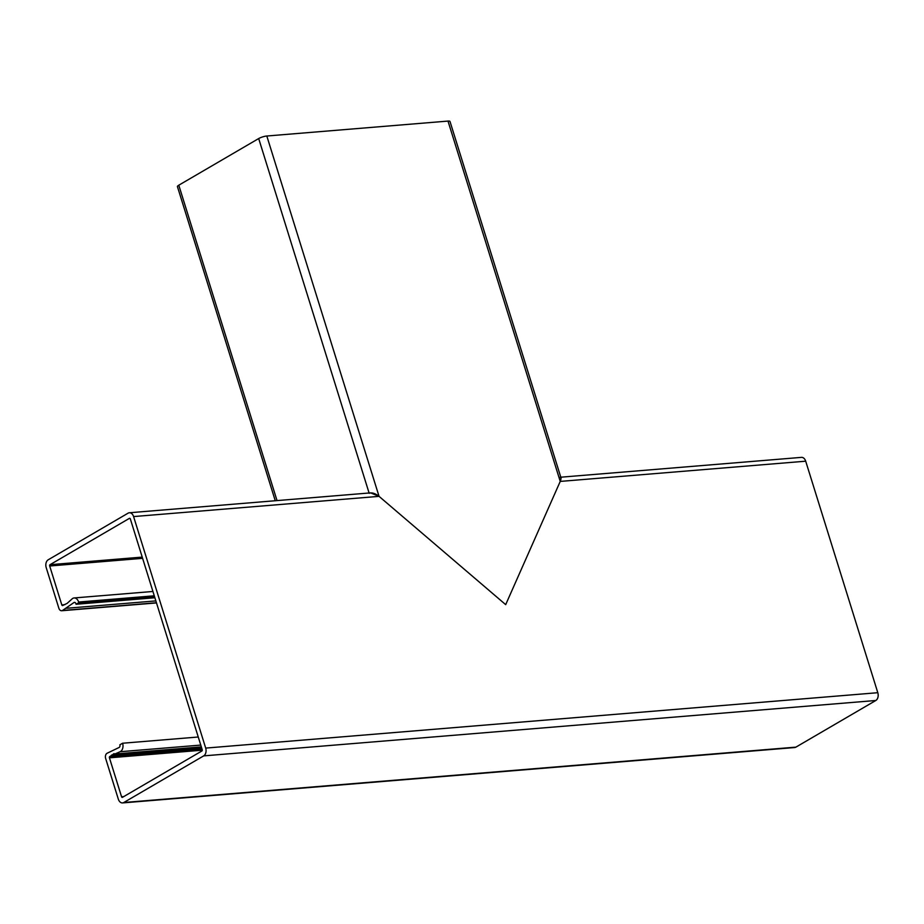 <?xml version="1.0" encoding="UTF-8"?>
<svg xmlns="http://www.w3.org/2000/svg" width="924" height="924" viewBox="0 0 924 924"><rect width="100%" height="100%" fill="white"/><g stroke="black" fill="none" stroke-linecap="round" stroke-linejoin="round"><path stroke-width="1.39" d="M201.755 748.221L111.238 755.682L109.771 756.537A1.005 0.681 85.3 0 0 109.436 757.83L121.564 796.765A1.005 0.681 85.3 0 0 122.476 797.331L201.871 750.981A1.005 0.681 85.3 0 0 202.206 749.687L130.33 518.918A1.005 0.681 -94.7 0 0 129.418 518.352L50.023 564.703A1.005 0.681 -94.7 0 0 49.688 565.996L61.816 604.92A1.005 0.681 -94.7 0 0 62.728 605.497L67.209 603.314L72.419 598.613A6.422 4.389 85.3 0 1 72.765 598.394A6.422 4.389 85.3 0 1 74.093 597.955A6.422 4.389 85.3 0 1 78.621 602.032L78.806 602.656L76.068 604.261L75.872 603.638A2.01 1.374 -94.7 0 0 74.451 602.367A2.01 1.374 -94.7 0 0 74.035 602.494A2.01 1.374 -94.7 0 0 73.932 602.564L62.509 610.475A4.019 2.749 85.3 0 1 61.677 610.741A4.019 2.749 85.3 0 1 58.847 608.2L46.2 567.59A6.029 4.112 85.3 0 1 48.198 559.805L128.101 513.167A6.029 4.112 85.3 0 1 129.348 512.762A6.029 4.112 85.3 0 1 133.587 516.574L379.048 496.35L370.639 492.873L129.348 512.762M111.238 755.682L114.022 753.614L114.853 754.007L120.108 751.72A6.422 4.389 -94.7 0 0 120.466 751.547A6.422 4.389 -94.7 0 0 122.592 743.231L119.854 744.836A2.01 1.374 85.3 0 1 119.184 747.435A2.01 1.374 85.3 0 1 119.069 747.493L106.999 753.303A4.019 2.749 -94.7 0 0 105.659 758.5L118.307 799.098A6.029 4.112 -94.7 0 0 122.545 802.921A6.029 4.112 -94.7 0 0 123.793 802.517L203.696 755.878A6.029 4.112 -94.7 0 0 205.694 748.094L133.587 516.574M122.592 743.231L198.256 737.006M275.26 500.739L177.431 186.625A6.029 1.363 -17.3 0 1 178.794 185.204L258.685 138.554A6.029 1.363 -17.3 0 1 266.817 136.013L447.99 121.079L560.233 481.416L505.694 604.643L560.233 481.416C561.584 477.962 561.214 476.703 559.124 477.639L560.152 477.258M560.799 477.2L801.454 457.368A6.029 4.112 85.3 0 1 805.693 461.192L877.8 692.7A6.029 4.112 -94.7 0 1 875.802 700.496L795.899 747.135A6.029 4.112 -94.7 0 1 794.652 747.539L122.545 802.921M505.694 604.643L379.048 496.35L505.694 604.643M114.853 754.007L201.34 746.881M64.195 604.631L65.073 604.562M78.806 602.656L154.47 596.419M154.886 597.759L76.068 604.261M66.251 608.292L155.867 600.9M369.173 493.289C371.829 492.307 375.121 493.324 379.048 496.35L266.817 136.013M805.693 461.192L560.233 481.416L560.995 477.824L450 121.471A6.029 1.363 162.7 0 0 447.99 121.079M123.793 802.517L795.899 747.135M203.696 755.878L875.802 700.496M205.694 748.094L877.8 692.7M121.564 796.765L123.758 796.58M109.436 757.83L202.275 750.184M109.771 756.537L201.975 748.937M111.319 755.393L201.663 747.943M111.527 755.07L201.571 747.643M120.108 751.72L200.774 745.079M62.509 610.475L156.433 602.737M50.023 564.703L142.227 557.103M49.688 565.996L142.608 558.339M61.816 604.92L64.01 604.746M78.621 602.032L154.273 595.795M73.932 602.564L75.006 602.483M178.794 185.204L277.027 500.589M258.685 138.554L369.092 493M61.677 610.741L156.502 602.933M74.093 597.955L152.934 591.464"/></g></svg>

